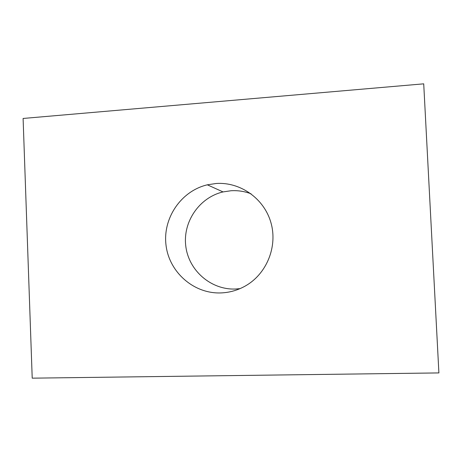 <?xml version="1.0" encoding="UTF-8"?>
<svg xmlns="http://www.w3.org/2000/svg" width="462" height="462" viewBox="0 0 462 462"><rect width="100%" height="100%" fill="white"/><g stroke="black" fill="none" stroke-linecap="round" stroke-linejoin="round"><path stroke-width="0.69" d="M216.193 183.483C240.298 181.82 264.045 198.469 270.899 222.528C277.893 246.535 266.678 274.058 245.195 286.07C237.601 290.303 229.516 292.59 220.934 292.925C193.763 293.971 169.179 272.21 166.025 245.218C162.589 218.255 181.017 190.997 207.322 184.817L216.193 183.483M240.032 288.629L235.377 289.027C210.886 289.997 188.652 270.466 185.788 246.177C182.657 221.927 199.318 197.424 223.054 191.921L231.058 190.737C237.924 190.327 244.589 191.349 251.062 193.797M23.1 118.457L423.718 83.836L438.9 372.921L32.213 378.164L23.1 118.457M223.054 191.921L207.322 184.817"/></g></svg>
